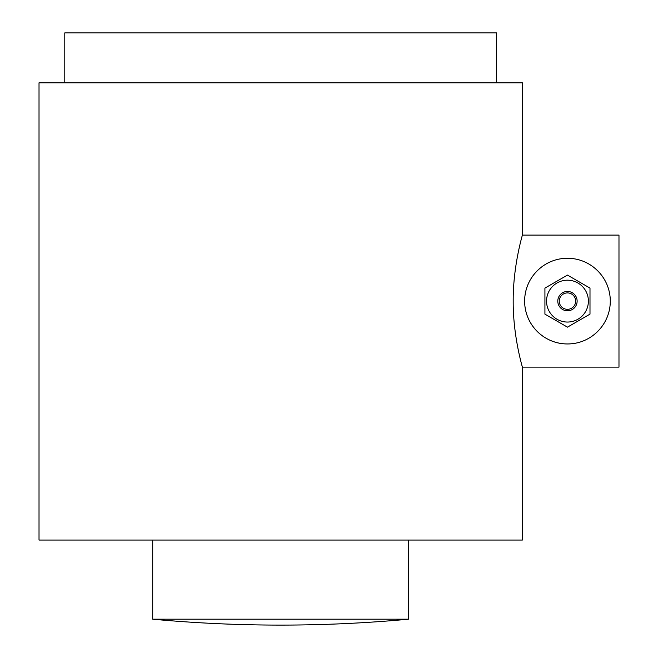<?xml version="1.0" encoding="UTF-8"?>
<svg xmlns="http://www.w3.org/2000/svg" width="658" height="658" viewBox="0 0 658 658"><rect width="100%" height="100%" fill="white"/><g stroke="black" fill="none" stroke-linecap="round" stroke-linejoin="round"><path stroke-width="0.99" d="M575.668 301.125A8.209 8.209 0 0 0 563.355 294.011A8.209 8.209 0 0 0 563.355 308.232A8.209 8.209 0 0 0 575.668 301.125M588.392 301.125A20.933 20.933 0 0 0 556.997 282.998A20.933 20.933 0 0 0 556.997 319.245A20.933 20.933 0 0 0 588.392 301.125M567.459 275.093L544.923 288.105L544.923 314.137L567.459 327.149L589.996 314.137L589.996 288.105L567.459 275.093M496.617 82.809L496.617 32.9L64.78 32.9L64.78 82.809M280.703 82.809L39.019 82.809L39.019 540.045L522.378 540.045L522.378 367.131L618.981 367.131L618.981 235.112L522.378 235.112L522.378 82.809L280.703 82.809M513.191 301.125C512.985 265.733 522.682 234.306 522.378 235.112C522.682 234.306 512.985 265.733 513.191 301.125C512.985 336.518 522.682 367.937 522.378 367.131C522.682 367.937 512.985 336.518 513.191 301.125M610.287 301.125C610.311 324.83 590.794 344.076 567.459 343.945C544.125 344.076 524.607 324.83 524.632 301.125C524.607 277.413 544.125 258.166 567.459 258.298C590.794 258.166 610.311 277.413 610.287 301.125M575.923 343.106A42.828 42.828 0 0 1 527.996 284.495M152.705 540.045L152.705 619.194L408.7 619.194L408.7 540.045M577.124 301.125A9.656 9.656 0 0 1 562.631 309.49A9.656 9.656 0 0 1 562.631 292.752A9.656 9.656 0 0 1 577.124 301.125M152.705 619.194A1390.37 1390.37 0 0 0 408.692 619.194"/></g></svg>
